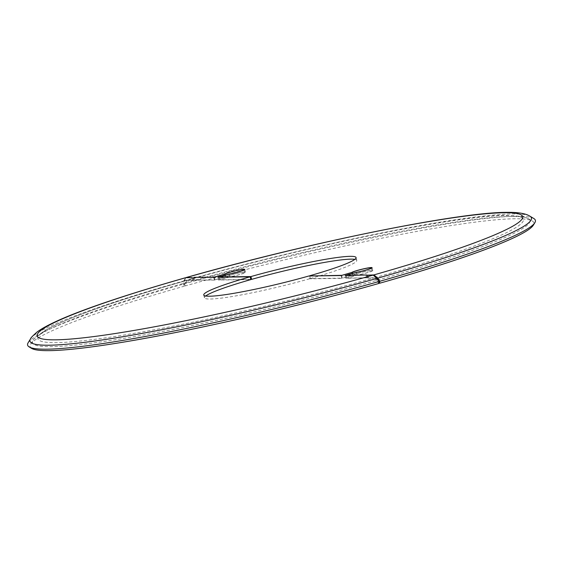 <?xml version="1.0" encoding="UTF-8"?>
<svg xmlns="http://www.w3.org/2000/svg" width="563" height="563" viewBox="0 0 563 563"><rect width="100%" height="100%" fill="white"/><g stroke="black" fill="none" stroke-linecap="round" stroke-linejoin="round"><path stroke-width="0.42" stroke-dasharray="2.81 2.11" d="M192.743 277.355L193.433 280.17L187.395 280.247L185.691 282.753L185.248 285.913A259.381 23.505 166.2 0 1 514.469 218.775A259.381 23.505 -13.8 0 1 532.324 221.013A259.381 23.505 -13.8 0 1 533.344 225.172M191.962 277.58L192.652 280.388L193.433 280.17M185.248 285.913L183.988 283.942L184.439 280.775L185.917 277.665L183.658 280.993L183.207 284.16L184.467 286.138L184.91 282.971L186.613 280.473L192.652 280.388M378.73 283.499L376.738 280.367A256.123 23.217 -13.8 0 1 51.655 346.667A256.123 23.217 166.2 0 1 33.013 340.348L34.069 338.827L44.766 330.46C68.644 317.265 115.823 300.614 186.304 280.515L186.613 280.473A249.965 22.654 166.2 0 0 56.567 342.628A249.965 22.654 -13.8 0 0 373.818 277.925L367.787 278.009L374.599 277.707L377.52 280.142L378.899 282.309M229.169 274.118L229.859 276.933A10.606 0.964 -13.8 0 0 240.352 274.385A10.606 0.964 -13.8 0 0 245.496 272.253A10.606 0.964 -13.8 0 0 236.284 273.534A10.606 0.964 -13.8 0 0 225.179 276.996L215.024 279.874L194.516 280.156L214.566 280.092L225.911 276.876A9.733 0.88 166.2 0 1 235.988 273.688A9.733 0.88 166.2 0 1 244.645 272.464A9.733 0.88 166.2 0 1 239.739 274.477A9.733 0.88 166.2 0 1 229.936 276.82L218.592 280.036L250.845 279.6M219.063 277.214L219.704 279.811L229.859 276.933M224.51 274.265L225.179 276.996M214.355 277.144L215.024 279.874M193.883 277.552L194.516 280.156M193.046 277.566L193.735 280.374M213.877 277.285L214.566 280.092M225.221 274.061L225.911 276.876M229.268 274.104L229.936 276.82M217.902 277.228L218.592 280.036M250.795 279.389L219.704 279.811M374.599 277.707A249.965 22.654 -13.8 0 0 504.645 215.545A249.965 22.654 166.2 0 0 187.395 280.247L187.085 280.297C306.258 246.242 457.895 215.172 506.601 215.263L522.943 216.53L528.411 218.662A256.123 23.217 -13.8 0 0 510.775 216.452A256.123 23.217 166.2 0 0 185.691 282.753M28.15 342.726A261.436 23.695 166.2 0 1 183.207 284.16M31.648 348.398A259.381 23.505 166.2 0 1 30.627 344.246A259.381 23.505 166.2 0 1 184.467 286.138M183.988 283.942A261.436 23.695 166.2 0 1 515.821 216.262A261.436 23.695 -13.8 0 1 533.823 218.521M367.097 275.201L367.787 278.009M367.928 275.187L368.568 277.791M376.738 280.367L373.818 277.925M341.628 275.42L342.297 278.143L352.452 275.265A10.606 0.964 166.2 0 1 363.557 271.809A10.606 0.964 166.2 0 1 372.762 270.529A10.606 0.964 166.2 0 1 367.618 272.654A10.606 0.964 166.2 0 1 357.125 275.201L346.97 278.08L367.477 277.805L345.865 278.305L357.209 275.089A9.733 0.88 -13.8 0 0 367.013 272.745A9.733 0.88 -13.8 0 0 371.918 270.733A9.733 0.88 -13.8 0 0 363.255 271.957A9.733 0.88 -13.8 0 0 353.184 275.145L341.84 278.361L309.587 278.798L308.897 275.99M351.784 272.541L352.452 275.265M356.435 272.393L357.125 275.201M346.336 275.483L346.97 278.08M366.787 274.99L367.477 277.805M366.006 275.216L366.696 278.023M345.175 275.497L345.865 278.305M356.541 272.372L357.209 275.089M352.494 272.337L353.184 275.145M341.15 275.553L341.84 278.361M309.727 275.983L310.368 278.579L342.297 278.143M310.368 278.579A78.433 7.108 -13.8 0 0 356.773 260.38A78.433 7.108 -13.8 0 0 354.838 259.367M309.587 278.798A78.433 7.108 166.2 0 1 204.439 297.799A78.433 7.108 166.2 0 1 205.692 295.997M30.536 338.835A258.178 23.4 166.2 0 1 183.658 280.993M30.627 344.246L33.013 340.348A256.123 23.217 166.2 0 1 184.91 282.971M184.439 280.775A258.178 23.4 166.2 0 1 512.133 213.94A258.178 23.4 -13.8 0 1 529.903 216.171M377.52 280.142A256.123 23.217 -13.8 0 0 528.411 218.662L532.324 221.013M244.806 269.445L245.496 272.253M244.046 270.022L244.645 272.464M372.762 270.529L372.073 267.714M371.918 270.733L371.32 268.298M356.773 260.38L356.083 257.572M204.439 297.799L203.75 294.991"/><path stroke-width="0.84" d="M378.899 282.309L379.511 283.28L379.793 281.282L377.794 278.143L373.909 274.899L367.097 275.201L373.128 275.117A249.965 22.654 -13.8 0 1 55.878 339.82A249.965 22.654 166.2 0 1 185.924 277.665L191.962 277.58L185.516 277.721C110.081 299.305 54.9 318.644 36.968 332.1C32.555 336.005 30.416 338.25 30.536 338.835L28.15 342.726A261.436 23.695 166.2 0 0 29.177 346.921A261.436 23.695 166.2 0 0 47.179 349.18A261.436 23.695 -13.8 0 0 379.012 281.5L378.73 283.499A259.381 23.505 -13.8 0 1 49.509 350.643A259.381 23.505 166.2 0 1 31.648 348.398L29.177 346.921M205.692 295.997A78.433 7.108 166.2 0 1 250.845 279.6L250.155 276.792L217.902 277.228L229.247 274.012A9.733 0.88 -13.8 0 0 239.05 271.662A9.733 0.88 -13.8 0 0 243.955 269.656A9.733 0.88 -13.8 0 0 235.299 270.88A9.733 0.88 -13.8 0 0 225.221 274.061L213.877 277.285L193.827 277.341L214.334 277.066L224.489 274.181A10.606 0.964 166.2 0 1 235.594 270.726A10.606 0.964 166.2 0 1 244.806 269.445A10.606 0.964 166.2 0 1 239.662 271.577A10.606 0.964 166.2 0 1 229.169 274.118L219.063 277.214M219.014 277.003L250.936 276.567L251.626 279.375L250.795 279.389M379.511 283.28A259.381 23.505 -13.8 0 0 533.344 225.172L534.85 222.716A261.436 23.695 -13.8 0 0 533.823 218.521L529.903 216.171A258.178 23.4 -13.8 0 1 377.794 278.143M373.128 275.117L377.013 278.368L379.012 281.5M250.155 276.792A78.433 7.108 166.2 0 0 203.75 294.991A78.433 7.108 166.2 0 0 308.897 275.99L341.15 275.553L352.494 272.337A9.733 0.88 166.2 0 1 362.565 269.149A9.733 0.88 166.2 0 1 371.228 267.925A9.733 0.88 166.2 0 1 366.323 269.937A9.733 0.88 166.2 0 1 356.52 272.281L345.175 275.497L366.787 274.99L346.28 275.272L356.435 272.393A10.606 0.964 -13.8 0 0 366.928 269.846A10.606 0.964 -13.8 0 0 372.073 267.714A10.606 0.964 -13.8 0 0 362.868 268.994A10.606 0.964 -13.8 0 0 351.762 272.457L341.628 275.42M341.607 275.335L309.727 275.983M250.936 276.567A78.433 7.108 166.2 0 1 356.083 257.572A78.433 7.108 166.2 0 1 309.678 275.771M354.838 259.367A78.433 7.108 -13.8 0 0 251.626 279.375M379.793 281.282A261.436 23.695 -13.8 0 0 534.85 222.716M377.013 278.368A258.178 23.4 -13.8 0 1 49.326 345.203A258.178 23.4 166.2 0 1 30.536 338.835M186.705 277.439A249.965 22.654 166.2 0 1 503.955 212.737A249.965 22.654 -13.8 0 1 373.909 274.899M243.955 269.656L244.046 270.022M529.903 216.171C529.213 215.903 524.906 212.019 506.559 212.357C457.255 212.293 305.73 243.392 186.297 277.496M371.32 268.298L371.228 267.925"/></g></svg>
